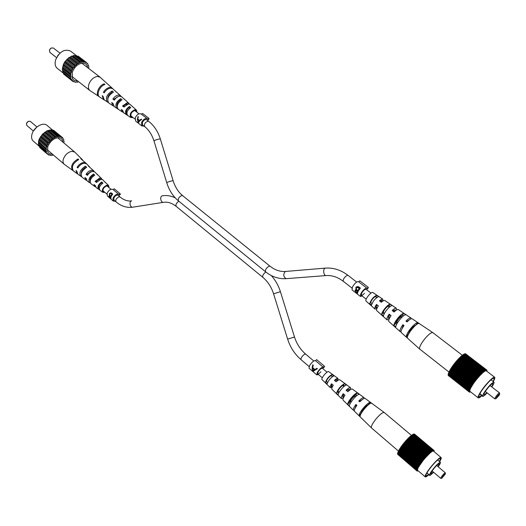 <?xml version="1.0" encoding="UTF-8"?>
<svg xmlns="http://www.w3.org/2000/svg" width="526" height="526" viewBox="0 0 526 526"><rect width="100%" height="100%" fill="white"/><g stroke="black" fill="none" stroke-linecap="round" stroke-linejoin="round"><path stroke-width="0.79" d="M33.401 131.02L36.899 126.983M38.727 145.814L33.283 141.126C31.547 139.502 31.146 137.102 32.066 133.926C34.012 127.049 43.257 121.769 46.959 125.333L53.041 130.428M39.726 146.767L39.726 147.51L47.353 154.079L48.668 154.473L48.879 155.131L49.687 154.9L50.825 155.551L53.428 155.012M60.536 136.957L52.824 130.487L53.632 130.277L61.338 136.74L59.813 136.78L51.693 129.784L47.077 130.777L42.521 134.123L39.292 138.91L38.477 141.441L38.707 145.893L46.426 152.501M52.824 130.487L52.403 130.376M62.857 138.7L63.784 139.482L62.818 138.634L62.831 137.838L54.947 131.382M36.925 126.963L30.284 121.335L28.325 121.302L26.431 123.485L26.76 125.398L33.388 131.046M63.692 142.776L64.152 141.553L63.561 140.337L63.784 139.482M62.831 137.838L61.535 137.417L61.338 136.74M62.094 137.825L61.516 137.339M38.477 141.441L46.433 148.634L46.347 149.529L38.687 142.954M46.433 148.634L38.766 142.059M49.457 129.955L57.183 136.451L56.407 137.062L48.681 130.566M42.521 134.123L50.233 140.672L49.878 141.553L42.172 135.004M49.878 141.553L49.181 142.415L41.482 135.859M39.292 138.91L46.985 145.485L47.051 146.248L39.371 139.673M40.673 136.412L48.379 142.973L46.985 145.485M47.708 144.768L40.015 138.2M38.28 143.822L46.406 150.837L46.341 152.468M46.347 149.529L45.933 150.403M46.558 151.613L38.917 145.038M59.412 136.267L58.596 136.694L50.877 130.211M58.596 136.694L57.761 136.767L50.036 130.27M56.407 137.062L55.513 137.378L47.787 130.875M47.077 130.777L54.796 137.293L54.119 138.049L46.393 131.533M44.703 132.204L52.429 138.732L51.89 139.581L44.171 133.045M54.119 138.049L52.429 138.732M53.225 138.588L45.506 132.065M57.761 136.767L57.183 136.451M49.181 142.415L48.379 142.973M46.406 150.837L38.76 144.262M47.656 154.079L48.879 155.131M50.194 155.012L50.825 155.551M47.051 146.248L46.15 148.016M46.742 147.195L39.062 140.62M51.89 139.581L50.233 140.672M51.068 140.304L43.356 133.768M48.228 143.828L40.535 137.266M55.513 137.378L54.796 137.293M47.353 153.296L47.353 154.079M26.524 123.209L28.154 121.394M62.844 142.066C62.693 139.817 61.66 138.404 59.74 137.825C54.599 137.496 50.595 140.435 47.741 146.642L47.702 151.744C48.576 153.539 50.141 154.335 52.409 154.138M95.568 186.822L94.765 186.487L93.97 184.541L95.324 185.593L96.1 187.46L98.954 189.465L99.223 188.735M89.92 179.997L90.262 179.905M97.527 174.856L94.904 172.015L92.747 171.41C90.696 171.792 88.907 173.113 87.395 175.375L86.047 174.33L87.342 174.165L91.044 171.64L91.767 171.647M105.259 182.417L102.728 179.754L100.893 179.261L96.475 182.437L95.114 181.385L96.113 181.246L99.296 179.129L100.492 179.34M108.422 187.131L108.001 186.217L106.752 185.908C103.576 187.387 102.445 189.294 103.346 191.628L104.319 191.898M93.621 175.855L93.069 175.349C90.577 177.157 89.598 179.083 90.143 181.122M85.212 168.149L84.89 167.853C82.477 169.385 81.267 171.292 81.274 173.58M102.123 183.659L101.347 182.943C98.914 184.968 98.204 186.783 99.223 188.4M96.113 181.246L96.896 181.871M87.342 174.165L87.914 174.619M104.95 192.437L102.82 192.338C101.623 189.439 103.024 187.052 107.028 185.165L108.619 185.586L109.046 187.664M82.444 159.74L74.725 152.06L71.871 151.31C68.058 152.106 65.25 154.618 63.449 158.852C62.686 161.265 62.936 163.067 64.205 164.257L73.042 170.648M89.788 167.156L86.691 163.888L84.18 163.165C81.701 163.619 79.59 165.21 77.855 167.945L77.092 167.36C78.847 164.585 80.984 162.968 83.502 162.508L86.343 163.599M86.047 174.33C87.599 172.002 89.427 170.641 91.537 170.253L93.746 170.871L94.22 171.568M95.114 181.385L99.677 178.084L101.557 178.597L102.011 179.333M82.141 159.385L80.708 158.642L86.04 163.244M89.308 166.472L88.171 165.854L93.746 170.871M97.06 174.145L101.557 178.597M104.911 181.911L108.619 185.586M93.069 175.349L93.556 174.007C89.249 176.973 87.941 179.892 89.644 182.759L90.334 182.93M93.556 174.007L94.765 175.178C90.577 178.097 89.315 180.944 90.965 183.725L94.765 186.487M77.611 160.088L78.019 158.937C72.147 162.567 70.359 166.394 72.647 170.404M78.019 158.937L78.69 159.595C72.89 163.198 71.122 166.979 73.384 170.943L77.085 173.633L75.994 170.503L76.75 171.095L77.828 174.172L81.563 176.71M84.89 167.853L85.488 166.177C80.373 169.497 78.815 172.883 80.813 176.341M85.488 166.177L86.685 167.334C81.688 170.608 80.169 173.922 82.122 177.295L85.869 180.017L84.923 177.479L86.264 178.524L87.191 180.977L89.644 182.759M101.347 182.943L101.715 181.943C98.224 184.541 97.178 186.98 98.592 189.268M101.715 181.943L102.938 183.133C99.572 185.671 98.566 188.045 99.933 190.241L102.82 192.338M99.651 189.978L98.954 189.465M77.486 173.876L77.085 173.633M86.639 180.379L85.869 180.017M77.092 167.36L78.321 167.209M139.134 120.763L138.134 122.19L137.733 119.678L139.758 120.717L138.134 122.19M137.733 119.678L139.758 120.717M137.93 122.321L138.45 122.722L139.521 121.052L141.652 119.402L141.27 119.106L139.548 120.369L137.773 118.988L138.318 116.818L137.937 116.522L137.352 119.369L137.944 121.559M141.316 119.139L139.548 120.369M138.022 116.588L138.003 117.739M137.976 119.152L137.97 119.658M144.012 126.089L141.882 125.957L141.533 122.617C143.263 119.317 145.209 118.041 147.365 118.797L147.734 119.205L148.792 118.245L149.088 118.942L147.477 120.401M141.882 125.957L135.642 121.085L135.267 117.745C136.984 114.451 138.93 113.189 141.093 113.958L147.365 118.797M141.54 114.3L142.526 113.412L148.792 118.245M142.618 125.004L142.362 122.558C143.631 120.132 145.058 119.198 146.642 119.757L148.805 121.427L147.891 121.19C144.939 122.512 143.9 124.346 144.781 126.687L142.618 125.004M401.792 317.382L401.667 316.823L401.016 316.869C398.228 319.006 396.821 321.044 396.788 322.99L397.373 322.971M351.276 401.765L350.52 401.877C350.572 400.207 351.907 398.34 354.524 396.262L355.3 396.137L355.326 396.906M438.178 466.766L438.737 465.957C440.111 463.886 440.65 462.663 440.361 462.295C438.487 462.781 435.456 465.891 431.254 471.638C429.906 473.689 429.374 474.893 429.663 475.254L430.15 475.228L429.893 475.616L433.628 472.282M437.954 466.575L439.269 463.616C437.783 464.004 435.37 466.483 432.03 471.053L430.761 473.933L433.398 472.092M439.453 461.532L440.466 458.416C439.677 457.245 431.984 465.102 428.052 471.118C426.224 473.906 425.508 475.543 425.909 476.037L428.664 474.57M429.893 475.616L426.862 473.025M439.631 461.677C441.031 459.376 441.531 458.014 441.143 457.587C440.288 456.305 431.866 464.905 427.566 471.487C425.567 474.531 424.784 476.326 425.225 476.865C425.698 477.174 426.902 476.457 428.841 474.722M441.143 457.587L433.496 451.163C432.576 449.835 424.14 458.343 419.899 464.931C417.927 467.976 417.171 469.777 417.644 470.343L425.225 476.865M441.814 478.285L440.722 478.338L441.432 476.806C443.234 474.36 444.523 473.025 445.298 472.795L445.437 473.887C444.943 473.873 443.905 474.925 442.327 477.043L441.814 478.285L445.437 473.887M433.963 451.525L434.187 450.683L433.477 450.657L433.694 450.381L431.458 451.597L423.949 459.251L417.637 468.377L416.927 470.744L417.157 470.474L417.355 471.125L418.124 470.757M417.578 468.751L397.912 452.255L417.276 469.179M417.637 468.377L398.162 451.656L417.848 468.179M417.973 467.732L398.478 451.006L417.835 467.989M423.949 459.251L404.31 442.563L404.021 442.912L423.66 459.606M408.143 438.447L408.531 437.948L428.19 454.549M408.472 438.112L428.125 454.714M408.531 437.948L408.814 437.678L428.473 454.273M414.258 434.068L433.845 450.387M417.151 469.488L397.945 452.57M420.471 463.787L400.884 447.054L401.318 446.567M401.022 446.988L420.603 463.715M421.517 462.347L401.91 445.627L402.166 445.279L421.78 461.999M409.59 437.06L409.945 436.626L429.597 453.188M409.853 436.823L429.492 453.386M410.28 436.455L410.859 435.844L430.498 452.38M412.147 435.022L412.377 434.719L431.991 451.203M412.213 434.976L431.82 451.459M414.501 434.108L434.035 450.46M416.914 470.461L397.538 453.655L416.927 470.329M417.006 469.948L397.597 453.254L416.967 470.106M398.162 451.656L417.526 468.613M419.873 464.649L400.306 447.915L420.024 464.55M421.221 462.847L401.509 446.173L401.259 446.521L420.853 463.248M404.363 442.609L405.059 441.676L424.706 458.356M408.873 437.724L409.248 437.257L428.907 453.846M409.175 437.441L428.822 454.023M410.938 435.909L430.741 452.294M418.814 466.279L399.287 449.546L399.642 449.119M399.464 449.408L418.998 466.135M419.321 465.484L399.773 448.75L400.154 448.297M399.938 448.632L419.485 465.359M400.306 447.915L400.095 448.244L419.656 464.977M401.509 446.173L421.109 462.9M401.627 446.133L401.963 445.673M402.166 445.279L402.64 444.772M402.272 445.259L421.878 461.973M405.112 441.722L405.52 441.143L425.172 457.811M405.546 441.222L425.192 457.883M406.631 440.012L407.025 439.591L426.678 456.226M410.609 436.047L430.255 452.597M407.387 439.21L407.755 438.835L427.408 455.45M412.686 434.693L413.055 434.325L432.648 450.782M416.914 470.645L397.636 453.879M398.478 451.006L398.78 450.644M398.682 450.828L418.177 467.548M418.367 467.029L398.853 450.295L399.181 449.901M399.05 450.144L418.558 466.864M423.206 460.165L403.573 443.464L404.073 442.958M403.639 443.49L423.266 460.191M410.497 436.264L430.137 452.807M413.166 434.423L413.482 434.134L433.056 450.572M413.318 434.2L432.905 450.644M413.949 434.108L433.694 450.381M414.041 433.989L433.588 450.394M397.755 454.405L417.085 471.04M416.967 470.882L397.617 454.234L417.006 470.948M397.544 453.977L416.927 470.744M407.025 439.591L426.698 456.108M407.755 438.835L408.084 438.395L427.743 455.01M407.795 438.691L427.454 455.312M411.562 435.429L412.049 434.943L431.668 451.44M411.832 435.094L431.458 451.597M412.877 434.423L432.471 450.887M412.7 434.686L432.293 451.15M413.587 434.226L433.404 450.434M413.712 434.055L433.279 450.48M397.912 452.255L417.361 468.968M398.853 450.295L418.209 467.305M399.773 448.75L399.576 449.059L419.117 465.793M422.483 461.085L402.857 444.371L403.343 443.859M402.942 444.378L422.562 461.078M405.868 440.854L406.282 440.393L425.935 457.041M397.722 452.787L417.085 469.679M402.857 444.371L402.587 444.726L422.207 461.44M403.573 443.464L403.291 443.819L422.924 460.52M409.248 437.257L409.524 437.007L429.177 453.583M414.31 433.996L433.924 450.407M404.81 442.07L424.449 458.751M405.52 441.143L405.816 440.808L425.475 457.469M407.039 439.473L407.334 439.164L426.994 455.792M411.687 435.337L431.3 451.841M400.884 447.054L400.654 447.396L420.235 464.123M404.764 442.018L424.41 458.698M409.945 436.626L410.208 436.396L429.854 452.952M406.282 440.393L406.578 439.966L426.238 456.614M406.282 440.288L425.942 456.943M411.108 435.771L411.477 435.357L431.103 451.873M412.377 434.719L432.181 451.071M411.24 435.535L430.873 452.064M399.287 449.546L399.109 449.842L418.637 466.575M400.457 447.823L400.713 447.442M338.823 392.863L339.079 392.376M334.753 380.646L337.12 379.548L337.133 380.752M346.522 390.621L349.336 389.155L349.349 390.391M343.892 396.933L342.682 397.13L343.642 394.066M332.393 386.419L331.216 386.61L331.893 384.059M350.277 403.435L350.454 403.107M344.089 386.386L344.51 386.051M327.58 382.448L327.336 382.106M332.057 376.458L332.432 376.642M339.881 379.851L339.849 379.825C339.178 379.483 337.942 380.147 336.147 381.823L334.418 380.364C336.147 378.759 337.344 378.122 337.994 378.457L337.889 380.383M352.453 389.102L352.413 389.076C351.605 388.688 350.086 389.582 347.864 391.758L346.101 390.266C348.265 388.168 349.737 387.307 350.526 387.688L350.494 389.556M365.208 398.498L365.169 398.465C364.235 398.057 362.447 399.188 359.791 401.864L358.765 400.996C361.382 398.366 363.15 397.255 364.071 397.656L364.327 398.419M354.287 410.471L353.505 410.346C352.946 409.498 353.735 407.538 355.865 404.481L356.884 405.349C354.721 408.452 353.919 410.438 354.478 411.299L354.511 411.332M343.274 398.215L341.453 398.57C340.947 397.84 341.538 396.223 343.222 393.711L344.977 395.21C343.228 397.794 342.61 399.464 343.123 400.207L343.156 400.233M332.162 387.241L330.302 387.669C329.861 387.077 330.282 385.775 331.564 383.776L333.287 385.249C331.945 387.32 331.498 388.668 331.952 389.279L331.978 389.306M328.816 371.704L328.783 371.678C327.422 370.337 320.571 378.536 322.109 379.66L322.136 379.687M359.265 401.417L362.434 399.477M344.569 386.005L343.36 385.058C340.716 386.689 338.816 388.964 337.666 391.87L338.797 392.922M368.509 404.718L368.312 404.566C364.926 406.697 362.48 409.636 360.967 413.377L361.152 413.548M356.838 395.591L355.74 394.73C352.716 396.604 350.546 399.214 349.225 402.548L350.25 403.495M332.498 376.596L331.15 375.551C328.908 376.945 327.29 378.878 326.298 381.35L327.547 382.514M354.997 408.4L356.358 404.902M371.507 427.94L371.468 427.908C370.863 426.527 372.434 423.483 376.182 418.762C380.127 414.238 382.816 412.154 384.256 412.515L384.302 412.555M336.495 393.27L338.159 394.908C338.008 392.56 344.096 385.275 346.404 385.032L344.523 383.664C340.651 385.834 337.975 389.043 336.495 393.27L337.666 391.87M359.159 415.553L360.139 416.513C359.639 413.824 368.535 403.146 371.224 403.205L370.12 402.397C367.444 402.351 358.673 412.877 359.159 415.553L360.967 413.377M347.732 404.33L349.422 405.993C349.086 403.449 356.608 394.428 359.14 394.349L357.226 392.948C354.728 393.053 347.423 401.811 347.732 404.33L349.225 402.548M325.443 382.369L327.073 383.987C328.336 380.423 330.598 377.727 333.859 375.88L332.005 374.532C328.855 376.32 326.666 378.93 325.443 382.369L326.298 381.35M343.36 385.058L344.523 383.664M355.74 394.73L357.226 392.948M368.312 404.566L370.12 402.397M331.15 375.551L332.005 374.532M111.256 196.053L110.762 196.132L111.92 194.265L110.434 193.45L109.737 193.91L109.881 195.304L110.762 196.132M111.946 194.929L111.92 194.265M112.216 194.219L111.453 193.87M111.742 193.824L110.677 193.443M110.486 195.896L109.52 196.001L109.98 195.416L109.316 195.113L109.408 193.627L110.605 192.845L111.38 192.924L112.715 194.055L111.032 196.573L110.901 198.815L109.441 197.119M110.019 193.614L110.736 192.832M110.887 198.775L108.875 196.113L109.513 195.481M115.227 201.202L113.241 201.017L112.991 198.243C114.767 194.982 116.726 193.719 118.863 194.462L120.073 193.706L120.388 194.291L118.712 195.843M113.241 201.017L107.383 196.014L107.113 193.239C108.875 189.985 110.835 188.735 112.985 189.491L118.863 194.462M109.421 196.027L108.875 196.113M111.137 196.31L109.52 196.001L109.204 196.389L110.447 198.092L110.368 196.435M110.046 193.529L109.408 193.627M111.039 196.553L110.585 196.625M113.991 200.15L113.807 198.111C115.115 195.718 116.548 194.798 118.12 195.343L120.152 197.059L119.093 196.836C116.338 198.138 115.312 199.821 116.022 201.879L113.991 200.15M113.189 189.669L114.195 188.742L120.073 193.706M359.37 288.366L358.495 290.326L357.818 290.576L359.37 288.366L356.924 287.347L356.339 287.794L356.549 289.497L357.818 290.576M359.62 288.274L358.693 287.84M358.942 287.748L357.18 287.281M356.93 292.758L358.186 290.891L356.326 290.089L355.366 290.674L356.93 292.758L357.516 291.141L355.701 290.326M356.201 288.057L357.049 286.598M357.358 293.567L356.345 292.778L355.418 290.115L355.786 289.662M358.462 286.644L360.382 288.13L358.193 291.134L357.358 293.593L356.326 292.791L354.886 290.313L355.997 289.668L355.865 287.426L356.858 286.657L358.462 286.644M362.164 296.02L360.422 296.427L361.02 293.33C363.348 289.727 365.307 288.018 366.905 288.195L367.109 288.491L368.246 287.308L368.312 287.893L366.576 289.701M360.422 296.427L351.993 289.859L352.545 286.742C354.853 283.152 356.812 281.456 358.443 281.66L366.905 288.195M355.418 290.115L354.886 290.313M357.864 290.641L357.2 290.891M356.529 289.471L355.997 289.668M356.424 287.216L355.865 287.426M358.186 290.891L357.516 291.141M364.426 293.291C362.999 294.922 361.954 295.605 361.29 295.336L361.73 293.061C363.433 290.418 364.873 289.162 366.043 289.293L370.975 293.107M358.725 281.883L359.784 280.785L368.246 287.308M314.351 369.831L312.825 370.817L312.602 368.338L314.351 369.831L314.89 369.574L312.825 370.817M312.602 368.338L313.148 368.088L314.89 369.574M312.582 369.068L312.483 370.797L313.128 371.349L317.415 368.719L316.935 368.312L314.883 369.502L312.668 367.615L312.628 368.325M316.941 368.318L314.883 369.502M312.832 364.834L312.674 367.562M312.668 367.615L313.246 365.175L312.766 364.774L312.122 367.924L312.483 370.797M318.473 374.545L316.849 374.906L317.349 372.375C319.683 368.844 321.649 367.135 323.253 367.26L324.457 366.227L324.568 366.694L322.767 368.594M316.849 374.906L309.045 368.246L309.518 365.702C311.826 362.177 313.792 360.488 315.416 360.639L323.253 367.26M315.547 360.751L316.626 359.62L324.457 366.227M320.926 371.737C319.44 373.427 318.368 374.144 317.704 373.887L318.072 372.033C319.782 369.443 321.228 368.193 322.399 368.279L327.008 372.184M57.485 56.052L58.702 54.441M63.633 73.37L57.281 68.373C55.118 66.48 54.586 63.613 55.677 59.773C59.616 51.601 64.527 48.688 70.425 51.029L76.112 55.388M65.119 75.225L73.239 81.727L74.061 81.543L75.192 82.372L76.875 81.938L77.447 82.312L78.519 81.615M63.436 72.785L63.62 74.048L71.714 80.419L73.042 80.971L72.41 80.478M77.302 56.236L78.104 56.085L86.29 62.344L84.752 62.246L76.158 55.361L75.317 55.763L73.89 55.355L72.18 56.223L71.457 56.058L69.84 57.347L69.024 57.426L64.843 61.766L63.383 64.422L62.239 69.8L62.857 71.214L62.62 72.147L71.74 79.544L63.633 73.167M59.964 53.133L53.238 47.938L50.943 48.109L49.418 50.148L49.865 52.396L56.565 57.617M86.363 62.627L87.77 63.705L86.474 63.113L86.29 62.344M87.967 65.066L88.697 65.625L88.085 65.309L87.77 63.705M88.763 68.498L88.697 65.625M62.495 67.17L70.648 73.541L70.918 74.265L70.813 75.251L62.679 68.873M70.918 74.265L62.772 67.887M73.89 55.355L82.095 61.641L81.293 62.252L73.088 55.96M66.769 59.379L74.962 65.717L74.58 66.671L66.388 60.326M74.58 66.671L73.85 67.565L65.671 61.22M63.383 64.422L71.549 70.793L71.602 71.648L63.442 65.283M64.843 61.766L73.022 68.124L71.549 70.793M72.299 70.057L64.133 63.692M62.239 69.8L70.366 76.185L70.839 76.711L70.734 78.525M70.813 75.251L70.366 76.185M70.977 77.592L62.857 71.214M84.357 61.634L83.516 62.042L75.317 55.763M83.516 62.042L82.667 62.042L74.468 55.756M81.293 62.252L80.379 62.522L72.18 56.223M71.457 56.058L79.663 62.364L78.953 63.146L70.747 56.834M69.024 57.426L77.23 63.751L76.664 64.652L68.465 58.32M78.953 63.146L77.23 63.751M78.039 63.666L69.84 57.347M82.667 62.042L82.095 61.641M73.85 67.565L73.022 68.124M70.839 76.711L62.712 70.333M85.475 62.509L84.384 61.673M74.199 81.589L75.192 82.372M73.042 80.971L73.239 81.727M71.602 71.648L70.648 73.541M71.266 72.68L63.113 66.309M76.664 64.652L74.962 65.717M75.81 65.388L67.617 59.05M72.851 69.057L64.678 62.699M80.379 62.522L79.663 62.364M71.74 79.544L71.714 80.419M49.503 49.891L50.805 48.208M87.632 67.63C87.277 65.178 86.027 63.699 83.884 63.179C78.854 63.002 74.988 65.993 72.292 72.154L72.351 78.367C73.403 80.327 75.139 81.162 77.572 80.873M123.097 112.229L122.275 111.906L121.269 109.428L122.709 110.467L123.689 112.84L126.444 114.648L126.838 113.563C125.727 111.676 126.464 109.671 129.048 107.554L129.83 108.205M116.93 105.522L117.357 105.397M124.471 99.427L121.736 96.81L119.829 96.186C117.752 96.416 115.917 97.724 114.32 100.111L112.899 99.085L114.208 99.026L118.265 96.56M132.716 106.817L130.126 104.418L128.508 103.898L123.965 107.028L122.519 105.996L123.525 105.936L126.792 103.885L127.686 104.043M136.346 111.801L135.826 110.835L134.741 110.513C131.336 112.018 130.192 114.096 131.303 116.759L132.355 117.009M120.75 100.545L120.237 100.111C117.594 101.978 116.575 104.082 117.173 106.43M111.768 92.984L111.525 92.786C109 94.305 107.731 96.363 107.731 98.96M123.525 105.936L124.327 106.528M114.208 99.026L114.773 99.447M133.065 117.561L130.796 117.528C129.33 114.234 130.744 111.63 135.037 109.704L136.444 110.144L137.056 112.347M108.395 84.758L100.104 77.204L97.632 76.454C93.759 76.98 90.86 79.531 88.92 84.094C88.02 87.02 88.355 89.177 89.933 90.571L99.289 96.705M116.279 92.037L112.939 88.835L110.723 88.085C108.205 88.355 106.028 89.933 104.201 92.839L103.398 92.26C105.246 89.315 107.449 87.71 110 87.441L112.564 88.546M112.899 99.085C114.523 96.626 116.41 95.278 118.547 95.048L120.5 95.686L121.026 96.37M122.519 105.996L127.207 102.741L128.87 103.28L129.383 103.997M108.067 84.41L112.242 88.197M115.74 91.373L120.5 95.686M124.044 98.908L128.87 103.28M132.46 106.541L136.444 110.144M120.237 100.111L120.763 98.651C116.108 101.834 114.799 105.062 116.851 108.33L117.357 108.08M120.763 98.651L122.052 99.809C117.522 102.938 116.259 106.088 118.251 109.257L122.275 111.906M117.962 109.027L117.199 108.52M103.846 84.942L104.233 83.851C98.934 85.232 95.081 94.391 98.875 96.482M104.233 83.851L104.95 84.489C99.716 85.876 95.91 94.93 99.657 96.994L103.569 99.572L102.202 95.679L103.004 96.258L104.358 100.091L108.146 102.32M111.525 92.786L112.176 90.959C106.653 94.496 105.095 98.237 107.508 102.169M112.176 90.959L113.445 92.096C108.054 95.587 106.535 99.25 108.895 103.083L112.86 105.7L111.676 102.517L113.097 103.543L114.254 106.62L116.851 108.33M129.048 107.554L129.449 106.462C125.668 109.263 124.623 111.966 126.319 114.576M129.449 106.462L130.757 107.633C127.101 110.375 126.095 112.998 127.746 115.516L126.444 114.648M103.99 99.802L103.569 99.572M113.649 106.042L112.86 105.7M103.398 92.26L104.589 92.214M491.81 386.952L491.968 386.722C493.664 384.158 494.328 382.645 493.967 382.178C492.139 382.553 489.101 385.676 484.854 391.548C483.184 394.086 482.533 395.585 482.894 396.025L482.907 396.505L485.038 395.046L487.096 392.85M491.554 386.755C492.684 384.966 493.112 383.914 492.842 383.599C491.383 383.895 488.97 386.38 485.59 391.048C484.262 393.073 483.736 394.263 484.025 394.618C484.407 394.809 485.34 394.152 486.839 392.646M493.04 381.468C494.039 379.601 494.355 378.496 493.973 378.141C491.468 378.635 487.332 382.882 481.553 390.877C479.291 394.336 478.417 396.367 478.916 396.979L481.691 395.552M482.907 396.505L479.686 393.981M493.243 381.62C494.657 379.161 495.137 377.707 494.677 377.254C493.697 376.005 485.656 384.223 481.093 391.193C478.621 394.973 477.661 397.189 478.206 397.86C478.726 398.175 479.955 397.465 481.901 395.716M494.677 377.254L486.34 370.869C485.281 369.561 477.233 377.707 472.736 384.67C470.297 388.444 469.37 390.68 469.961 391.377L478.206 397.86M495.939 398.741L494.775 398.826L495.65 396.926C497.471 394.428 498.76 393.086 499.516 392.909L499.7 394.046C499.227 393.967 498.181 395.019 496.57 397.202L495.939 398.741L498.964 395.513L499.7 394.046M465.385 353.827L486.8 370.067L486.57 370.363L486.918 370.126L486.885 371.284M486.8 370.067L484.952 370.738L481.803 373.388L474.557 381.764L469.6 389.845L469.231 391.923L470.053 391.909L469.83 392.205L470.494 391.798M470.093 389.003L448.698 372.599L469.757 389.464M470.211 388.517L449.013 371.895L470.422 388.32M470.612 387.761L449.395 371.132L449.237 371.435L470.454 388.057M455.043 362.887L455.45 362.256L476.845 378.838M455.503 362.322L476.885 378.898M459.724 357.68L460.112 357.18L481.52 373.664M460.033 357.378L481.435 373.861M460.112 357.18L460.395 356.911L481.803 373.388M465.668 353.867L486.918 370.126L465.655 353.88M469.6 389.845L448.448 373.243L469.823 389.615M473.426 383.329L452.097 366.707L452.57 366.168M452.228 366.661L473.551 383.276M474.557 381.764L453.208 365.156L453.484 364.774L474.846 381.383M461.19 356.326L461.532 355.898L482.934 372.336M461.414 356.128L482.809 372.572M461.881 355.747L462.439 355.162L483.821 371.58M485.077 370.823L463.728 354.465L463.912 354.182L485.261 370.541M469.212 391.081L448.145 374.328L469.245 390.903M469.389 390.41L448.264 373.822L469.323 390.614M449.013 371.895L470.073 388.793M472.769 384.282L451.459 367.654L472.913 384.204M474.222 382.336L452.774 365.748L452.505 366.122L473.847 382.737M455.45 362.256L455.759 361.895L477.154 378.47M455.818 361.941L456.542 360.967L477.943 377.53M460.474 356.97L460.835 356.503L482.243 372.967M460.743 356.72L482.138 373.184M462.538 355.241L484.032 371.547M471.592 386.097L450.322 369.469L450.723 368.982M450.499 369.351L471.763 385.972M472.157 385.203L450.867 368.575L451.295 368.068M451.032 368.483L472.315 385.104M451.459 367.654L451.223 368.016L472.526 384.644M452.774 365.748L474.123 382.363M452.886 365.728L453.267 365.202M453.484 364.774L453.991 364.229M453.576 364.781L474.932 381.383M456.601 361.014L457.022 360.415L478.43 376.964M457.028 360.52L478.43 377.07M458.179 359.258L458.554 358.857L479.962 375.373M462.19 355.352L483.585 371.777M458.961 358.443L459.303 358.094L480.711 374.591M464.228 354.182L464.55 353.886L485.873 370.219M469.172 391.324L448.244 374.597M449.395 371.132L449.737 370.712M449.592 370.968L470.816 387.59M471.072 386.952L449.829 370.324L450.197 369.863M450.019 370.179L471.263 386.801M462.058 355.602L483.44 372.027M464.668 353.978L464.938 353.768L486.248 370.08M464.793 353.801L486.109 370.126M465.438 353.761L486.714 370.041M469.231 391.923L448.264 375.321M469.172 391.666L448.119 375.11L469.185 391.778M448.099 374.755L469.166 391.469M458.554 358.857L480.008 375.222M459.303 358.094L459.658 357.621L481.066 374.118M459.362 357.917L480.777 374.413M463.156 354.813L463.597 354.36L484.952 370.738M463.386 354.491L484.748 370.876M464.379 353.952L485.715 370.291M465.056 353.86L486.557 370.028M465.148 353.742L486.445 370.041M448.264 373.822L448.5 373.578L469.626 390.167M448.698 372.599L469.876 389.214M449.829 370.324L449.651 370.646L470.888 387.274M450.867 368.575L450.65 368.93L471.934 385.558M475.596 380.403L454.221 363.808L454.747 363.262M454.293 363.841L475.662 380.43M457.39 360.119L457.798 359.672L479.199 376.202M448.448 373.243L469.508 390.075M454.221 363.808L453.931 364.183L475.3 380.785M476.365 379.43L454.983 362.841L454.681 363.216L476.063 379.805M460.835 356.503L461.111 356.26L482.513 372.717M448.205 375.386L469.277 392.002M456.266 361.408L477.654 377.97M457.022 360.415L457.331 360.067L478.739 376.616M458.593 358.706L458.896 358.39L480.304 374.9M463.222 354.767L484.577 371.146M448.362 375.584L469.363 392.1L448.376 375.564M452.097 366.707L451.847 367.076L473.17 383.704M456.233 361.323L477.634 377.892M461.532 355.898L461.795 355.675L483.19 372.112M457.798 359.672L458.113 359.205L479.528 375.735M457.811 359.541L479.225 376.077M462.663 355.149L463.038 354.721L484.413 371.119M463.912 354.182L485.445 370.435M462.814 354.886L484.19 371.29M450.322 369.469L450.125 369.804L471.381 386.432M451.604 367.582L451.913 367.128M379.857 301.181L381.929 300.353L382.021 301.641M392.672 310.938L395.138 309.814L395.296 310.899M389.464 318.283L388.28 318.296L389.483 314.693L389.141 314.16C387.281 316.948 386.571 318.835 387.011 319.815L388.898 319.644M377.214 307.736L375.853 307.868L376.734 304.856L376.452 304.442C375.031 306.671 374.519 308.19 374.913 308.992L376.82 308.736M373.033 292.693L372.881 292.541C371.376 291.18 364.636 299.537 366.03 301.043L366.214 301.207M448.948 372.046L419.617 349.001C419.183 347.134 420.978 343.656 425.008 338.566C428.795 334.207 431.399 332.228 432.832 332.636L412.174 318.815C411.247 318.401 409.544 319.433 407.065 321.905L405.954 321.051C408.393 318.625 410.07 317.612 410.99 318.026L398.386 309.597C397.577 309.216 396.144 310.018 394.073 312.003L392.159 310.55C394.165 308.63 395.565 307.861 396.348 308.236L384.822 300.524C384.151 300.188 382.981 300.773 381.324 302.299L379.443 300.865C381.041 299.412 382.172 298.853 382.816 299.189L382.902 301.023M396.348 308.236L396.492 310.031M410.99 318.026L411.312 318.763M401.673 329.473L403.304 325.344L402.903 324.7L404.021 325.555C401.64 328.987 400.68 331.295 401.154 332.471L419.735 349.146M401.003 331.794L400.095 331.525C399.628 330.361 400.562 328.086 402.903 324.7M389.141 314.16L391.048 315.62C389.122 318.493 388.385 320.433 388.826 321.445L389.056 321.649M376.452 304.442L378.325 305.876C376.84 308.19 376.3 309.761 376.701 310.59L376.905 310.774M406.552 321.511L409.202 319.966M390.101 306.573L388.898 305.718C386.288 307.138 384.302 309.512 382.928 312.852L384.171 313.904M415.981 324.996L415.915 324.95C412.601 326.764 410.037 329.848 408.209 334.188L408.432 334.372M403.357 316.001L402.298 315.252C399.333 316.862 397.051 319.591 395.46 323.437L396.591 324.391M377.07 297.328L375.695 296.355C373.473 297.584 371.777 299.61 370.613 302.424L371.981 303.587M378.233 306.014L376.734 304.856M390.923 315.804L389.483 314.693M403.856 325.778L403.304 325.344M432.832 332.636L462.308 355.26M381.705 314.318L383.507 315.942C383.625 312.996 390.003 305.369 392.153 305.606L390.121 304.258C387.997 304.061 381.837 311.425 381.705 314.318L382.928 312.852M406.315 336.462L407.38 337.422C407.262 333.898 416.605 322.701 419.005 323.477L417.808 322.681C415.408 321.932 406.203 332.965 406.315 336.462L408.209 334.188M393.902 325.305L395.736 326.955C395.723 323.694 403.62 314.246 405.921 314.758L403.856 313.384C401.575 312.911 393.908 322.083 393.902 325.305L395.46 323.437M369.719 303.489L371.488 305.093C373.013 300.997 375.386 298.17 378.595 296.611L376.59 295.29C373.486 296.802 371.192 299.537 369.719 303.489L370.613 302.424M388.898 305.718L390.121 304.258M402.298 315.252L403.856 313.384M415.915 324.95L417.808 322.681M375.695 296.355L376.59 295.29M154.013 141.053C154.743 140.218 156.564 139.535 159.477 139.002L160.391 139.127L173.159 180.832L172.278 180.806C169.385 181.431 167.544 182.088 166.775 182.772L154.013 141.053C151.988 134.748 148.911 129.961 144.781 126.687M173.159 180.832C175.178 187.164 178.36 192.128 182.713 195.711L181.766 195.527C178.919 196.98 177.827 198.782 178.485 200.925C173.034 196.369 169.129 190.32 166.775 182.772M162.396 195.797L162.409 195.797C159.536 196.106 160.654 202.918 163.468 202.326C167.656 201.655 171.903 203.01 176.203 206.383C175.474 204.686 176.348 202.97 178.847 201.221M182.713 195.711L269.996 266.189L269.148 266.11C266.347 267.846 265.13 269.72 265.505 271.732L178.485 200.925M163.501 202.319L132.782 207.185C129.942 207.783 128.85 201.169 131.73 200.847L131.737 200.847M285.802 271.455L285.263 271.501C283.034 274.362 283.323 276.755 286.131 278.675C278.675 279.102 271.797 276.788 265.505 271.732M176.203 206.383L262.79 277.287C262.296 275.723 263.302 273.954 265.808 271.975M132.815 207.185L132.782 207.185C126.746 207.98 121.158 206.212 116.022 201.879M262.79 277.287C267.754 281.436 271.35 286.94 273.573 293.797L280.417 291.693C278.458 285.493 275.394 280.095 271.219 275.493M325.706 268.122L325.16 268.161C322.714 268.74 323.582 275.94 326.048 275.571C331.899 275.151 337.62 277.051 343.222 281.259L351.953 288.064M273.573 293.797L287.63 339.106L294.501 337.008C296.71 343.892 300.418 349.58 305.619 354.077L313.779 360.987M269.996 266.189C274.973 270.094 280.154 271.85 285.539 271.449L325.423 268.109C333.352 267.563 340.848 269.95 347.91 275.282L347.193 275.256C344.352 277.209 343.024 279.207 343.222 281.259M287.63 339.106C290.24 347.298 294.691 354.143 300.971 359.62C300.839 357.851 302.108 356.017 304.771 354.116L305.619 354.077M74.725 152.06L57.656 137.7M64.205 164.257L47.261 149.719M160.391 139.127C158.017 131.585 154.157 125.688 148.805 121.427M175.197 197.829C170.996 195.81 166.749 195.126 162.462 195.784M138.956 113.82L134.689 110.519M126.786 104.411L126.22 103.977M117.285 97.067L116.93 96.797M134.958 119.04L130.704 115.727M126.911 112.768L126.266 112.268M117.37 105.338L116.93 104.996M131.691 200.853C127.844 201.465 123.998 200.196 120.152 197.059M286.131 278.675L326.048 275.571M110.986 189.307L106.956 185.888M99.598 179.662L99.026 179.182M90.709 172.133L90.321 171.811M280.417 291.693L294.501 337.008M106.883 194.081L102.859 190.655M99.342 187.65L98.697 187.105M90.419 180.043L89.953 179.649M347.91 275.282L356.674 282.054M375.36 296.493L376.748 297.565M380.673 300.596L382.047 301.661M387.925 306.204L389.273 307.243M393.349 310.393L394.684 311.425M400.746 316.106L401.667 316.823M360.409 294.645L366.208 299.162M375.866 306.691L377.234 307.756M383.092 312.319L384.44 313.365M388.504 316.534L389.832 317.566M395.874 322.274L396.788 322.99M331.038 375.597L332.347 376.701M335.956 379.759L337.251 380.85M342.656 385.433L343.932 386.511M347.673 389.674L348.935 390.746M354.498 395.46L355.3 396.137M300.971 359.62L309.11 366.556M316.935 373.23L322.3 377.806M326.324 381.238L327.626 382.349M331.222 385.42L332.517 386.518M337.909 391.12L339.178 392.205M342.906 395.381L344.168 396.459M349.718 401.193L350.52 401.877M440.361 462.295L437.612 459.974M429.663 475.254L426.928 472.913M445.298 472.795L436.633 465.457M440.722 478.338L432.083 470.967M434.055 450.473L414.547 434.108M384.282 412.535L411.437 435.39M371.488 427.927L398.452 451.065M322.109 379.66L330.302 387.669M331.952 389.279L341.453 398.57M343.123 400.207L353.505 410.346M354.478 411.299L371.468 427.908M328.783 371.678L337.994 378.457M339.849 379.825L350.526 387.688M352.413 389.076L364.071 397.656M365.169 398.465L384.256 412.515M110.848 193.384L110.434 193.45M357.351 287.196L356.924 287.347M130.796 117.528L127.746 115.516M100.104 77.204L81.793 63.146M89.933 90.571L71.779 76.336M493.967 382.178L490.909 379.831M482.894 396.025L479.857 393.652M499.516 392.909L490.028 385.578M494.775 398.826L485.314 391.462M366.116 301.135L375.005 309.091M376.794 310.695L387.11 319.933M388.931 321.564L400.207 331.656M372.881 292.541L382.816 299.189"/></g></svg>
